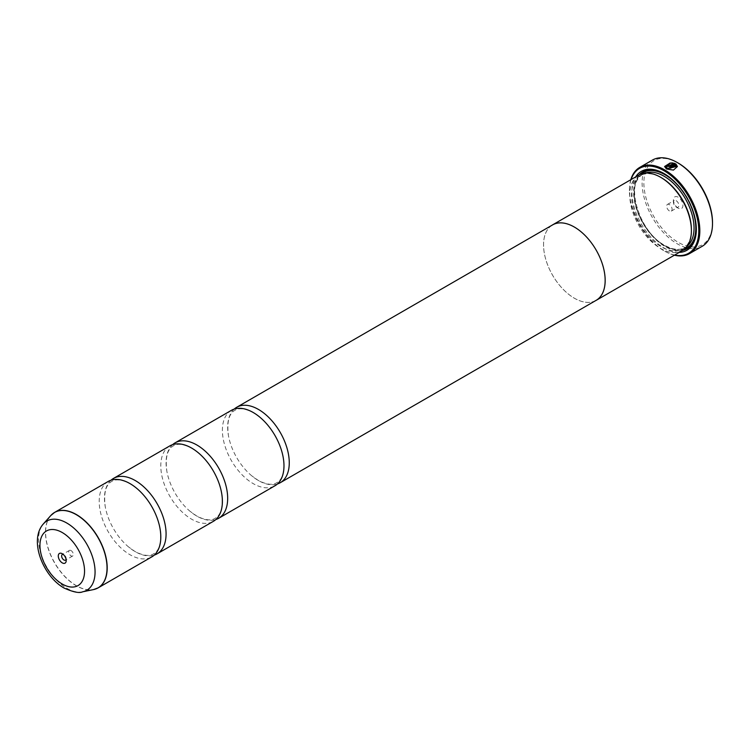<?xml version="1.0" encoding="UTF-8"?>
<svg xmlns="http://www.w3.org/2000/svg" width="750" height="750" viewBox="0 0 750 750"><rect width="100%" height="100%" fill="white"/><g stroke="black" fill="none" stroke-linecap="round" stroke-linejoin="round"><path stroke-width="0.56" stroke-dasharray="3.75 2.81" d="M108.225 481.453A43.556 25.144 -120 0 0 101.55 516.356A43.556 25.144 -120 0 0 130.003 554.738A43.556 25.144 -120 0 0 151.781 556.894M169.819 445.894A43.556 25.144 -120 0 0 163.144 480.797A43.556 25.144 -120 0 0 191.597 519.178A43.556 25.144 -120 0 0 213.375 521.334M231.412 410.334A43.556 25.144 -120 0 0 224.738 445.238A43.556 25.144 -120 0 0 253.191 483.609A43.556 25.144 -120 0 0 274.969 485.766M677.419 166.537L673.453 170.287L666.459 169.181L664.584 166.509M670.359 162.853L670.359 163.744L665.859 166.659M668.128 165.506A49.772 28.734 60 0 1 668.278 165.581L668.278 166.078M675.056 163.491L670.087 166.556L667.369 166.603L667.369 165.141M712.5 222.497A48.534 28.022 60 0 1 678.188 242.306A48.534 28.022 60 0 1 643.866 182.869A48.534 28.022 60 0 1 678.188 163.059M652.416 160.087A49.772 28.734 -120 0 0 644.784 199.969A49.772 28.734 -120 0 0 677.306 243.834A49.772 28.734 -120 0 0 702.188 246.3M66.094 559.406A3.234 1.866 -120 0 0 66.206 558.647A3.234 1.866 -120 0 0 63.919 554.681L62.25 553.716L63.919 554.681A3.234 1.866 -120 0 0 63.197 554.4M71.044 550.566A3.234 1.866 -120 0 0 69.431 550.406A3.234 1.866 -120 0 0 68.934 553.003A3.234 1.866 -120 0 0 71.044 555.853A3.234 1.866 -120 0 0 72.666 556.013A3.234 1.866 -120 0 0 73.163 553.416A3.234 1.866 -120 0 0 71.044 550.566M678.188 208.172L678.188 208.172A6.722 3.881 60 0 1 673.434 199.941A6.722 3.881 60 0 1 678.188 197.194A6.722 3.881 60 0 1 682.931 205.425A6.722 3.881 60 0 1 678.188 208.172L676.163 207A3.853 2.231 60 0 1 673.434 202.275A3.853 2.231 60 0 1 674.231 200.512A3.853 2.231 60 0 1 676.163 200.7A3.853 2.231 60 0 1 678.684 204.103A3.853 2.231 60 0 1 678.084 207.188A3.853 2.231 60 0 1 676.163 207L678.188 208.172M669.384 210.909A3.853 2.231 60 0 1 666.863 207.516A3.853 2.231 60 0 1 667.453 204.422A3.853 2.231 60 0 1 669.384 204.609A3.853 2.231 60 0 1 671.906 208.012A3.853 2.231 60 0 1 671.316 211.106A3.853 2.231 60 0 1 669.384 210.909M631.087 179.559A49.031 28.303 -120 0 0 629.438 190.8A49.031 28.303 -120 0 0 664.106 250.847A49.031 28.303 -120 0 0 674.663 255.038M674.4 255.188A49.772 28.734 60 0 1 664.631 251.147L664.106 250.847L664.631 251.147A49.772 28.734 60 0 1 629.438 190.181A49.772 28.734 60 0 1 630.816 179.709M691.397 229.622A42.337 24.441 60 0 1 682.631 249A42.337 24.441 60 0 1 661.462 246.9A42.337 24.441 60 0 1 633.806 209.597A42.337 24.441 60 0 1 640.303 175.669A42.337 24.441 60 0 1 661.462 177.769M682.378 250.584A43.575 25.163 60 0 1 660.581 248.428A43.575 25.163 60 0 1 632.119 210.019A43.575 25.163 60 0 1 638.794 175.106M679.228 252.394A45.572 26.306 60 0 1 664.106 248.016A45.572 26.306 60 0 1 635.653 176.916M664.547 173.859A44.325 25.594 60 0 1 664.988 174.113L664.106 173.606L664.988 174.113A44.325 25.594 60 0 1 696.328 228.394A44.325 25.594 60 0 1 696.328 228.9M682.706 250.387A44.325 25.594 60 0 1 664.988 246.497A44.325 25.594 60 0 1 637.256 211.163A44.325 25.594 60 0 1 639.131 174.919M111.028 480.206A43.556 25.144 -120 0 0 105.216 506.484A43.556 25.144 -120 0 0 128.597 546.975A43.556 25.144 -120 0 0 135.281 551.691A43.556 25.144 -120 0 0 154.256 555.094M595.397 300.769A43.575 25.163 60 0 1 574.35 298.209A43.575 25.163 60 0 1 546.094 260.475A43.575 25.163 60 0 1 551.841 225.338M172.622 444.647A43.556 25.144 -120 0 0 166.809 470.925A43.556 25.144 -120 0 0 190.191 511.416A43.556 25.144 -120 0 0 196.875 516.122A43.556 25.144 -120 0 0 215.85 519.525M234.216 409.088A43.556 25.144 -120 0 0 228.403 435.366A43.556 25.144 -120 0 0 251.784 475.856A43.556 25.144 -120 0 0 258.469 480.562A43.556 25.144 -120 0 0 277.444 483.966M596.128 300.347A43.556 25.144 60 0 1 574.35 298.191A43.556 25.144 60 0 1 545.906 259.809A43.556 25.144 60 0 1 552.581 224.906M673.003 163.856L671.644 163.688L671.644 162.787M676.125 166.584L675.722 165.441L670.547 168.431A49.772 28.734 -120 0 0 669.637 167.878L669.637 167.672M95.981 588.872A43.556 25.144 60 0 1 76.397 585.684A43.556 25.144 60 0 1 48.544 549.216A43.556 25.144 60 0 1 52.622 513.787M50.766 515.569A43.528 25.134 -120 0 0 49.078 551.166A43.528 25.134 -120 0 0 76.256 585.741A43.528 25.134 -120 0 0 93.506 589.594M687.206 246.131A42.337 24.441 60 0 1 685.275 247.472A42.337 24.441 60 0 1 664.106 245.372A42.337 24.441 60 0 1 636.45 208.069A42.337 24.441 60 0 1 642.938 174.15A42.337 24.441 60 0 1 645.075 173.147M684.459 249.122A43.575 25.163 60 0 1 664.988 245.887A43.575 25.163 60 0 1 637.153 209.494A43.575 25.163 60 0 1 641.109 174.028M82.641 591.806A39.947 23.062 60 0 1 66.816 588.272A39.947 23.062 60 0 1 41.859 556.547A39.947 23.062 60 0 1 43.416 523.866M160.069 528.816C161.719 542.166 159.553 550.509 153.544 553.856C152.044 554.738 147.338 557.859 135.075 551.55L128.597 546.975M136.688 488.316L130.209 483.75C117.881 477.422 113.203 480.591 111.731 481.444C105.731 484.781 103.556 493.134 105.216 506.484M221.653 493.247C223.312 506.606 221.147 514.95 215.137 518.297C213.637 519.169 208.922 522.3 196.669 515.981L190.191 511.416M198.281 452.756L191.803 448.191C179.475 441.863 174.797 445.031 173.325 445.875C167.325 449.222 165.15 457.575 166.809 470.925M283.247 457.688C284.906 471.047 282.741 479.391 276.731 482.737C275.231 483.609 270.516 486.731 258.263 480.422L251.784 475.856M259.875 417.197L253.397 412.631C241.069 406.294 236.391 409.472 234.919 410.316C228.919 413.663 226.744 422.016 228.403 435.366M69.431 550.406L62.306 554.522M673.434 202.275L673.434 199.941M667.453 204.422L674.231 200.512M682.631 249L685.275 247.472C679.763 250.556 672.909 249.834 664.725 245.316C638.841 232.172 624.459 182.025 642.938 174.15L640.303 175.669M696.328 228.394L696.328 229.416M629.438 190.8L629.438 190.181M671.316 211.106L678.084 207.188M72.666 556.013L65.541 560.128M66.206 558.647L66.206 560.578"/><path stroke-width="1.12" d="M93.506 589.594A43.528 25.134 -120 0 0 105.684 556.772A43.528 25.134 -120 0 0 76.256 514.659A43.528 25.134 -120 0 0 50.766 515.569L43.416 523.866A39.947 23.062 60 0 1 66.816 523.041A39.947 23.062 60 0 1 93.825 561.694A39.947 23.062 60 0 1 82.641 591.806L93.506 589.594L98.175 587.841L151.781 556.894A43.556 25.144 -120 0 0 160.069 528.816A43.556 25.144 -120 0 0 136.688 488.316A43.556 25.144 -120 0 0 130.003 483.609A43.556 25.144 -120 0 0 108.225 481.453L54.619 512.4A43.556 25.144 60 0 1 76.397 514.556A43.556 25.144 60 0 1 104.85 552.938A43.556 25.144 60 0 1 98.175 587.841A43.556 25.144 60 0 1 95.981 588.872M154.256 555.094A43.556 25.144 -120 0 0 157.059 553.847L213.375 521.334A43.556 25.144 -120 0 0 221.653 493.247A43.556 25.144 -120 0 0 198.281 452.756A43.556 25.144 -120 0 0 191.597 448.05A43.556 25.144 -120 0 0 169.819 445.894L113.503 478.406A43.556 25.144 -120 0 0 111.028 480.206M215.85 519.525A43.556 25.144 -120 0 0 218.653 518.278L274.969 485.766A43.556 25.144 -120 0 0 283.247 457.688A43.556 25.144 -120 0 0 259.875 417.197A43.556 25.144 -120 0 0 253.191 412.491A43.556 25.144 -120 0 0 231.412 410.334L175.097 442.847A43.556 25.144 -120 0 0 172.622 444.647M664.584 166.613L670.359 163.059M669.806 167.775L675.966 164.016L669.637 167.672A49.772 28.734 60 0 1 670.547 168.225L675.722 165.234L676.134 166.472L667.369 168.45L665.869 166.453L667.369 168.656L676.125 166.584M665.869 166.453L670.359 163.537L670.359 162.853L664.584 166.509L666.459 168.975L673.453 170.091L677.419 166.537L675.966 164.016M675.966 164.222L677.4 166.472M668.278 165.581L669.188 166.059L673.003 163.856L669.188 165.853L668.278 165.384A49.772 28.734 -120 0 0 667.369 164.934L667.369 166.397L670.087 166.359L675.056 163.491L671.644 162.787L671.644 163.481L673.003 163.65M668.278 165.881L668.278 165.384M678.188 163.059L677.306 162.553L678.188 163.059A48.534 28.022 60 0 1 712.5 222.497L712.5 223.509A49.772 28.734 -120 0 0 677.306 162.553L677.306 162.553A49.772 28.734 -120 0 0 652.416 160.087L639.75 167.4A49.772 28.734 60 0 1 664.631 169.866A49.772 28.734 60 0 1 697.153 213.731A49.772 28.734 60 0 1 689.522 253.612A49.772 28.734 60 0 1 674.4 255.188M689.522 253.612L702.188 246.3A49.772 28.734 -120 0 0 712.5 223.509M62.25 553.716A5.597 3.234 -120 0 0 58.284 556.003A5.597 3.234 -120 0 0 62.25 562.866A5.597 3.234 -120 0 0 66.206 560.578A5.597 3.234 -120 0 0 62.25 553.716L62.25 553.716M63.197 554.4A3.234 1.866 -120 0 0 62.306 554.522A3.234 1.866 -120 0 0 61.809 557.119A3.234 1.866 -120 0 0 63.919 559.969A3.234 1.866 -120 0 0 65.541 560.128A3.234 1.866 -120 0 0 66.094 559.406M674.663 255.038A49.031 28.303 -120 0 0 698.362 224.419A49.031 28.303 -120 0 0 664.106 170.775A49.031 28.303 -120 0 0 631.087 179.559M551.841 225.338A43.575 25.163 60 0 1 552.562 224.887L638.794 175.106A43.575 25.163 60 0 1 660.581 177.263L661.462 177.769A42.337 24.441 60 0 1 691.397 229.622L691.397 230.634A43.575 25.163 60 0 1 682.378 250.584L596.147 300.366A43.575 25.163 60 0 1 595.397 300.769M661.462 177.769L660.581 177.263A43.575 25.163 60 0 1 691.397 230.634M635.653 176.916A45.572 26.306 60 0 1 664.106 173.606L664.106 173.606A45.572 26.306 60 0 1 696.328 229.416A45.572 26.306 60 0 1 679.228 252.394M639.131 174.919A44.325 25.594 60 0 1 664.547 173.859M157.059 553.847A43.556 25.144 -120 0 0 163.734 518.944A43.556 25.144 -120 0 0 135.281 480.562A43.556 25.144 -120 0 0 113.503 478.406M277.444 483.966A43.556 25.144 -120 0 0 280.247 482.719A43.556 25.144 -120 0 0 286.922 447.825A43.556 25.144 -120 0 0 258.469 409.444A43.556 25.144 -120 0 0 236.691 407.288L552.581 224.906A43.556 25.144 60 0 1 574.35 227.062A43.575 25.163 60 0 1 602.822 265.444A43.575 25.163 60 0 1 596.147 300.366M218.653 518.278A43.556 25.144 -120 0 0 225.328 483.384A43.556 25.144 -120 0 0 196.875 445.003A43.556 25.144 -120 0 0 175.097 442.847M236.691 407.288A43.556 25.144 -120 0 0 234.216 409.088M552.562 224.887A43.575 25.163 60 0 1 574.35 227.044A43.556 25.144 60 0 1 602.803 265.444A43.556 25.144 60 0 1 596.128 300.347L280.247 482.719M696.328 228.9A44.325 25.594 60 0 1 682.706 250.387M630.816 179.709A49.772 28.734 60 0 1 639.75 167.4M666.806 165.684L667.369 166.397M671.644 162.994L675.056 163.688M666.816 165.787L667.369 164.934M667.369 165.141A49.772 28.734 60 0 1 668.128 165.506M645.075 173.147A42.337 24.441 60 0 1 664.106 176.25A42.337 24.441 60 0 1 691.181 211.688A42.337 24.441 60 0 1 687.206 246.131M641.109 174.028A43.575 25.163 60 0 1 664.988 174.722A43.575 25.163 60 0 1 694.012 215.128A43.575 25.163 60 0 1 684.459 249.122M62.25 584.034A31.538 18.206 -120 0 0 84.544 571.163A31.538 18.206 -120 0 0 62.25 532.537A31.538 18.206 -120 0 0 39.947 545.419A31.538 18.206 -120 0 0 62.25 584.034M52.622 513.787A43.556 25.144 60 0 1 54.619 512.4L50.766 515.569M82.641 591.806C79.444 593.409 73.247 592.144 64.05 588.028C42.947 576.178 28.688 540.15 43.416 523.866"/></g></svg>
